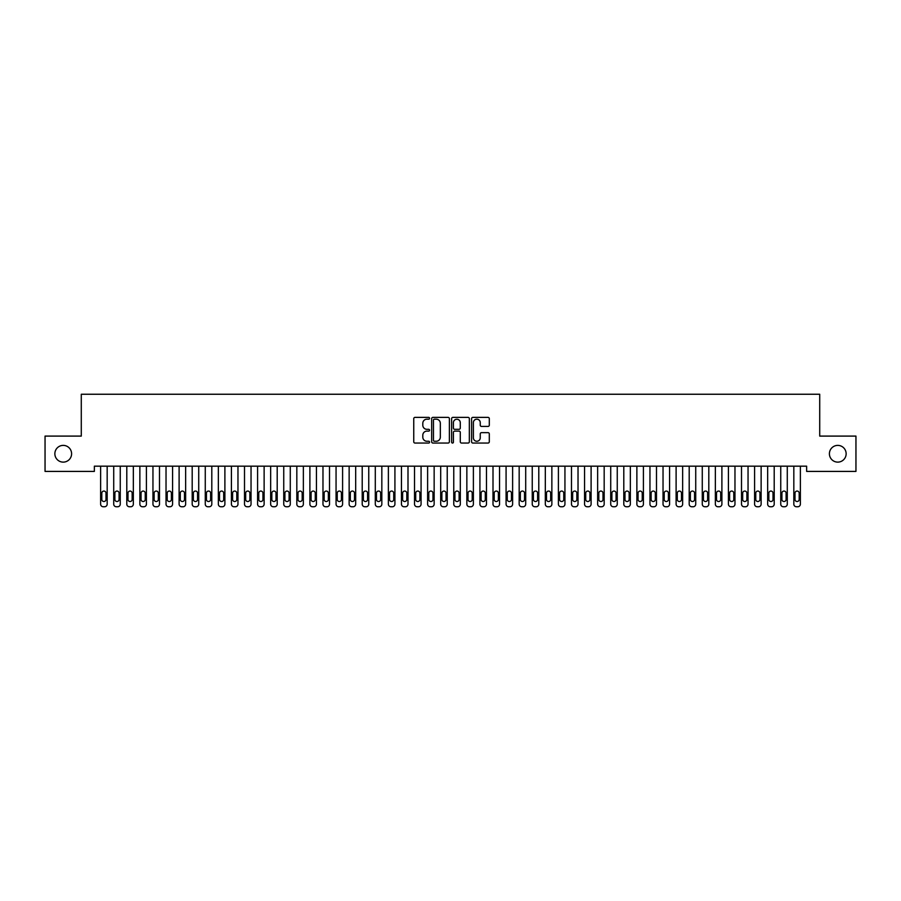 <?xml version="1.0" encoding="UTF-8"?>
<svg xmlns="http://www.w3.org/2000/svg" width="901" height="901" viewBox="0 0 901 901"><rect width="100%" height="100%" fill="white"/><g stroke="black" fill="none" stroke-linecap="round" stroke-linejoin="round"><path stroke-width="1.35" d="M429.574 418.278A0.901 0.901 0 0 0 428.673 417.377L415.034 417.377A1.284 1.284 0 0 0 413.75 418.661L413.75 441.772A1.284 1.284 0 0 0 415.034 443.055L428.673 443.055A0.901 0.901 0 0 0 429.574 442.154A0.901 0.901 0 0 0 428.673 441.253L426.905 441.253A4.111 4.111 0 0 1 422.806 437.143L422.806 435.217A4.111 4.111 0 0 1 426.905 431.117L428.673 431.117A0.901 0.901 0 0 0 429.574 430.216A0.901 0.901 0 0 0 428.673 429.315L426.905 429.315A4.111 4.111 0 0 1 422.806 425.204L422.806 423.279A4.111 4.111 0 0 1 426.905 419.179L428.673 419.179A0.901 0.901 0 0 0 429.574 418.278M829.404 453.755A8.368 8.368 0 0 0 837.772 462.123A8.368 8.368 0 0 0 846.14 453.755A8.368 8.368 0 0 0 837.772 445.387A8.368 8.368 0 0 0 829.404 453.755M54.86 453.755A8.368 8.368 0 0 0 63.228 462.123A8.368 8.368 0 0 0 71.596 453.755A8.368 8.368 0 0 0 63.228 445.387A8.368 8.368 0 0 0 54.86 453.755M488.015 426.432A1.284 1.284 0 0 0 489.299 425.148L489.299 418.661A1.284 1.284 0 0 0 488.015 417.377L472.867 417.377A1.284 1.284 0 0 0 471.583 418.661L471.583 441.772A1.284 1.284 0 0 0 472.867 443.055L488.015 443.055A1.284 1.284 0 0 0 489.299 441.772L489.299 433.933A1.284 1.284 0 0 0 488.015 432.649L481.539 432.649A1.284 1.284 0 0 0 480.256 433.933L480.256 437.818A3.435 3.435 0 0 1 476.82 441.253A3.435 3.435 0 0 1 473.385 437.818L473.385 422.603A3.435 3.435 0 0 1 476.82 419.179A3.435 3.435 0 0 1 480.256 422.603L480.256 425.148A1.284 1.284 0 0 0 481.539 426.432L488.015 426.432M806.643 466.177L94.357 466.177L94.357 471.414L45.05 471.414L45.05 436.095L81.281 436.095L81.281 394.244L819.719 394.244L819.719 436.095L855.95 436.095L855.95 471.414L806.643 471.414L806.643 466.177M449.374 418.661A1.284 1.284 0 0 0 448.09 417.377L432.942 417.377A1.284 1.284 0 0 0 431.658 418.661L431.658 441.772A1.284 1.284 0 0 0 432.942 443.055L448.09 443.055A1.284 1.284 0 0 0 449.374 441.772L449.374 418.661M452.91 417.377L468.058 417.377A1.284 1.284 0 0 1 469.342 418.661L469.342 441.772A1.284 1.284 0 0 1 468.058 443.055L461.571 443.055A1.284 1.284 0 0 1 460.287 441.772L460.287 432.401A1.284 1.284 0 0 0 459.003 431.117L454.701 431.117A1.284 1.284 0 0 0 453.417 432.401L453.417 442.154A0.901 0.901 0 0 1 452.527 443.055A0.901 0.901 0 0 1 451.626 442.154L451.626 418.661A1.284 1.284 0 0 1 452.91 417.377M434.361 419.179A0.901 0.901 0 0 0 433.46 420.069L433.46 440.352A0.901 0.901 0 0 0 434.361 441.253L436.219 441.253A4.111 4.111 0 0 0 440.33 437.143L440.33 423.279A4.111 4.111 0 0 0 436.219 419.179L434.361 419.179M460.287 422.67A3.435 3.435 0 0 0 456.852 419.235A3.435 3.435 0 0 0 453.417 422.67L453.417 428.031A1.284 1.284 0 0 0 454.701 429.315L459.003 429.315A1.284 1.284 0 0 0 460.287 428.031L460.287 422.67M107.174 466.177L107.174 504.132A2.613 2.613 0 0 1 104.561 506.756L103.255 506.756A2.613 2.613 0 0 1 100.63 504.132L100.63 466.177M106.003 499.424L106.003 493.151A2.095 2.095 0 0 0 103.908 491.056A2.095 2.095 0 0 0 101.813 493.151L101.813 499.424A2.095 2.095 0 0 0 103.908 501.519A2.095 2.095 0 0 0 106.003 499.424M120.25 466.177L120.25 504.132A2.613 2.613 0 0 1 117.637 506.756L116.33 506.756A2.613 2.613 0 0 1 113.717 504.132L113.717 466.177M119.078 499.424L119.078 493.151A2.095 2.095 0 0 0 116.984 491.056A2.095 2.095 0 0 0 114.889 493.151L114.889 499.424A2.095 2.095 0 0 0 116.984 501.519A2.095 2.095 0 0 0 119.078 499.424M133.337 466.177L133.337 504.132A2.613 2.613 0 0 1 130.713 506.756L129.406 506.756A2.613 2.613 0 0 1 126.793 504.132L126.793 466.177M132.154 499.424L132.154 493.151A2.095 2.095 0 0 0 130.059 491.056A2.095 2.095 0 0 0 127.976 493.151L127.976 499.424A2.095 2.095 0 0 0 130.059 501.519A2.095 2.095 0 0 0 132.154 499.424M146.412 466.177L146.412 504.132A2.613 2.613 0 0 1 143.8 506.756L142.493 506.756A2.613 2.613 0 0 1 139.869 504.132L139.869 466.177M145.23 499.424L145.23 493.151A2.095 2.095 0 0 0 143.146 491.056A2.095 2.095 0 0 0 141.052 493.151L141.052 499.424A2.095 2.095 0 0 0 143.146 501.519A2.095 2.095 0 0 0 145.23 499.424M159.488 466.177L159.488 504.132A2.613 2.613 0 0 1 156.875 506.756L155.569 506.756A2.613 2.613 0 0 1 152.956 504.132L152.956 466.177M158.317 499.424L158.317 493.151A2.095 2.095 0 0 0 156.222 491.056A2.095 2.095 0 0 0 154.127 493.151L154.127 499.424A2.095 2.095 0 0 0 156.222 501.519A2.095 2.095 0 0 0 158.317 499.424M172.575 466.177L172.575 504.132A2.613 2.613 0 0 1 169.951 506.756L168.645 506.756A2.613 2.613 0 0 1 166.032 504.132L166.032 466.177M171.393 499.424L171.393 493.151A2.095 2.095 0 0 0 169.298 491.056A2.095 2.095 0 0 0 167.203 493.151L167.203 499.424A2.095 2.095 0 0 0 169.298 501.519A2.095 2.095 0 0 0 171.393 499.424M185.651 466.177L185.651 504.132A2.613 2.613 0 0 1 183.038 506.756L181.72 506.756A2.613 2.613 0 0 1 179.108 504.132L179.108 466.177M184.468 499.424L184.468 493.151A2.095 2.095 0 0 0 182.385 491.056A2.095 2.095 0 0 0 180.29 493.151L180.29 499.424A2.095 2.095 0 0 0 182.385 501.519A2.095 2.095 0 0 0 184.468 499.424M198.727 466.177L198.727 504.132A2.613 2.613 0 0 1 196.114 506.756L194.807 506.756A2.613 2.613 0 0 1 192.195 504.132L192.195 466.177M197.556 499.424L197.556 493.151A2.095 2.095 0 0 0 195.461 491.056A2.095 2.095 0 0 0 193.366 493.151L193.366 499.424A2.095 2.095 0 0 0 195.461 501.519A2.095 2.095 0 0 0 197.556 499.424M211.803 466.177L211.803 504.132A2.613 2.613 0 0 1 209.19 506.756L207.883 506.756A2.613 2.613 0 0 1 205.27 504.132L205.27 466.177M210.631 499.424L210.631 493.151A2.095 2.095 0 0 0 208.536 491.056A2.095 2.095 0 0 0 206.442 493.151L206.442 499.424A2.095 2.095 0 0 0 208.536 501.519A2.095 2.095 0 0 0 210.631 499.424M224.89 466.177L224.89 504.132A2.613 2.613 0 0 1 222.265 506.756L220.959 506.756A2.613 2.613 0 0 1 218.346 504.132L218.346 466.177M223.707 499.424L223.707 493.151A2.095 2.095 0 0 0 221.612 491.056A2.095 2.095 0 0 0 219.529 493.151L219.529 499.424A2.095 2.095 0 0 0 221.612 501.519A2.095 2.095 0 0 0 223.707 499.424M237.965 466.177L237.965 504.132A2.613 2.613 0 0 1 235.352 506.756L234.046 506.756A2.613 2.613 0 0 1 231.422 504.132L231.422 466.177M236.794 499.424L236.794 493.151A2.095 2.095 0 0 0 234.699 491.056A2.095 2.095 0 0 0 232.604 493.151L232.604 499.424A2.095 2.095 0 0 0 234.699 501.519A2.095 2.095 0 0 0 236.794 499.424M251.041 466.177L251.041 504.132A2.613 2.613 0 0 1 248.428 506.756L247.122 506.756A2.613 2.613 0 0 1 244.509 504.132L244.509 466.177M249.87 499.424L249.87 493.151A2.095 2.095 0 0 0 247.775 491.056A2.095 2.095 0 0 0 245.68 493.151L245.68 499.424A2.095 2.095 0 0 0 247.775 501.519A2.095 2.095 0 0 0 249.87 499.424M264.128 466.177L264.128 504.132A2.613 2.613 0 0 1 261.504 506.756L260.198 506.756A2.613 2.613 0 0 1 257.585 504.132L257.585 466.177M262.946 499.424L262.946 493.151A2.095 2.095 0 0 0 260.851 491.056A2.095 2.095 0 0 0 258.756 493.151L258.756 499.424A2.095 2.095 0 0 0 260.851 501.519A2.095 2.095 0 0 0 262.946 499.424M277.204 466.177L277.204 504.132A2.613 2.613 0 0 1 274.591 506.756L273.285 506.756A2.613 2.613 0 0 1 270.66 504.132L270.66 466.177M276.021 499.424L276.021 493.151A2.095 2.095 0 0 0 273.938 491.056A2.095 2.095 0 0 0 271.843 493.151L271.843 499.424A2.095 2.095 0 0 0 273.938 501.519A2.095 2.095 0 0 0 276.021 499.424M290.28 466.177L290.28 504.132A2.613 2.613 0 0 1 287.667 506.756L286.36 506.756A2.613 2.613 0 0 1 283.747 504.132L283.747 466.177M289.108 499.424L289.108 493.151A2.095 2.095 0 0 0 287.014 491.056A2.095 2.095 0 0 0 284.919 493.151L284.919 499.424A2.095 2.095 0 0 0 287.014 501.519A2.095 2.095 0 0 0 289.108 499.424M303.355 466.177L303.355 504.132A2.613 2.613 0 0 1 300.743 506.756L299.436 506.756A2.613 2.613 0 0 1 296.823 504.132L296.823 466.177M302.184 499.424L302.184 493.151A2.095 2.095 0 0 0 300.089 491.056A2.095 2.095 0 0 0 297.994 493.151L297.994 499.424A2.095 2.095 0 0 0 300.089 501.519A2.095 2.095 0 0 0 302.184 499.424M316.442 466.177L316.442 504.132A2.613 2.613 0 0 1 313.83 506.756L312.512 506.756A2.613 2.613 0 0 1 309.899 504.132L309.899 466.177M315.26 499.424L315.26 493.151A2.095 2.095 0 0 0 313.165 491.056A2.095 2.095 0 0 0 311.082 493.151L311.082 499.424A2.095 2.095 0 0 0 313.165 501.519A2.095 2.095 0 0 0 315.26 499.424M329.518 466.177L329.518 504.132A2.613 2.613 0 0 1 326.905 506.756L325.599 506.756A2.613 2.613 0 0 1 322.975 504.132L322.975 466.177M328.347 499.424L328.347 493.151A2.095 2.095 0 0 0 326.252 491.056A2.095 2.095 0 0 0 324.157 493.151L324.157 499.424A2.095 2.095 0 0 0 326.252 501.519A2.095 2.095 0 0 0 328.347 499.424M342.594 466.177L342.594 504.132A2.613 2.613 0 0 1 339.981 506.756L338.675 506.756A2.613 2.613 0 0 1 336.062 504.132L336.062 466.177M341.423 499.424L341.423 493.151A2.095 2.095 0 0 0 339.328 491.056A2.095 2.095 0 0 0 337.233 493.151L337.233 499.424A2.095 2.095 0 0 0 339.328 501.519A2.095 2.095 0 0 0 341.423 499.424M355.681 466.177L355.681 504.132A2.613 2.613 0 0 1 353.057 506.756L351.75 506.756A2.613 2.613 0 0 1 349.137 504.132L349.137 466.177M354.498 499.424L354.498 493.151A2.095 2.095 0 0 0 352.404 491.056A2.095 2.095 0 0 0 350.32 493.151L350.32 499.424A2.095 2.095 0 0 0 352.404 501.519A2.095 2.095 0 0 0 354.498 499.424M368.757 466.177L368.757 504.132A2.613 2.613 0 0 1 366.144 506.756L364.837 506.756A2.613 2.613 0 0 1 362.213 504.132L362.213 466.177M367.574 499.424L367.574 493.151A2.095 2.095 0 0 0 365.491 491.056A2.095 2.095 0 0 0 363.396 493.151L363.396 499.424A2.095 2.095 0 0 0 365.491 501.519A2.095 2.095 0 0 0 367.574 499.424M381.833 466.177L381.833 504.132A2.613 2.613 0 0 1 379.22 506.756L377.913 506.756A2.613 2.613 0 0 1 375.3 504.132L375.3 466.177M380.661 499.424L380.661 493.151A2.095 2.095 0 0 0 378.566 491.056A2.095 2.095 0 0 0 376.472 493.151L376.472 499.424A2.095 2.095 0 0 0 378.566 501.519A2.095 2.095 0 0 0 380.661 499.424M394.92 466.177L394.92 504.132A2.613 2.613 0 0 1 392.295 506.756L390.989 506.756A2.613 2.613 0 0 1 388.376 504.132L388.376 466.177M393.737 499.424L393.737 493.151A2.095 2.095 0 0 0 391.642 491.056A2.095 2.095 0 0 0 389.547 493.151L389.547 499.424A2.095 2.095 0 0 0 391.642 501.519A2.095 2.095 0 0 0 393.737 499.424M407.995 466.177L407.995 504.132A2.613 2.613 0 0 1 405.382 506.756L404.065 506.756A2.613 2.613 0 0 1 401.452 504.132L401.452 466.177M406.813 499.424L406.813 493.151A2.095 2.095 0 0 0 404.718 491.056A2.095 2.095 0 0 0 402.634 493.151L402.634 499.424A2.095 2.095 0 0 0 404.718 501.519A2.095 2.095 0 0 0 406.813 499.424M421.071 466.177L421.071 504.132A2.613 2.613 0 0 1 418.458 506.756L417.152 506.756A2.613 2.613 0 0 1 414.528 504.132L414.528 466.177M419.9 499.424L419.9 493.151A2.095 2.095 0 0 0 417.805 491.056A2.095 2.095 0 0 0 415.71 493.151L415.71 499.424A2.095 2.095 0 0 0 417.805 501.519A2.095 2.095 0 0 0 419.9 499.424M434.147 466.177L434.147 504.132A2.613 2.613 0 0 1 431.534 506.756L430.227 506.756A2.613 2.613 0 0 1 427.615 504.132L427.615 466.177M432.976 499.424L432.976 493.151A2.095 2.095 0 0 0 430.881 491.056A2.095 2.095 0 0 0 428.786 493.151L428.786 499.424A2.095 2.095 0 0 0 430.881 501.519A2.095 2.095 0 0 0 432.976 499.424M447.234 466.177L447.234 504.132A2.613 2.613 0 0 1 444.61 506.756L443.303 506.756A2.613 2.613 0 0 1 440.69 504.132L440.69 466.177M446.051 499.424L446.051 493.151A2.095 2.095 0 0 0 443.956 491.056A2.095 2.095 0 0 0 441.873 493.151L441.873 499.424A2.095 2.095 0 0 0 443.956 501.519A2.095 2.095 0 0 0 446.051 499.424M460.31 466.177L460.31 504.132A2.613 2.613 0 0 1 457.697 506.756L456.39 506.756A2.613 2.613 0 0 1 453.766 504.132L453.766 466.177M459.127 499.424L459.127 493.151A2.095 2.095 0 0 0 457.044 491.056A2.095 2.095 0 0 0 454.949 493.151L454.949 499.424A2.095 2.095 0 0 0 457.044 501.519A2.095 2.095 0 0 0 459.127 499.424M473.385 466.177L473.385 504.132A2.613 2.613 0 0 1 470.772 506.756L469.466 506.756A2.613 2.613 0 0 1 466.853 504.132L466.853 466.177M472.214 499.424L472.214 493.151A2.095 2.095 0 0 0 470.119 491.056A2.095 2.095 0 0 0 468.024 493.151L468.024 499.424A2.095 2.095 0 0 0 470.119 501.519A2.095 2.095 0 0 0 472.214 499.424M486.472 466.177L486.472 504.132A2.613 2.613 0 0 1 483.848 506.756L482.542 506.756A2.613 2.613 0 0 1 479.929 504.132L479.929 466.177M485.29 499.424L485.29 493.151A2.095 2.095 0 0 0 483.195 491.056A2.095 2.095 0 0 0 481.1 493.151L481.1 499.424A2.095 2.095 0 0 0 483.195 501.519A2.095 2.095 0 0 0 485.29 499.424M499.548 466.177L499.548 504.132A2.613 2.613 0 0 1 496.935 506.756L495.618 506.756A2.613 2.613 0 0 1 493.005 504.132L493.005 466.177M498.366 499.424L498.366 493.151A2.095 2.095 0 0 0 496.282 491.056A2.095 2.095 0 0 0 494.187 493.151L494.187 499.424A2.095 2.095 0 0 0 496.282 501.519A2.095 2.095 0 0 0 498.366 499.424M512.624 466.177L512.624 504.132A2.613 2.613 0 0 1 510.011 506.756L508.705 506.756A2.613 2.613 0 0 1 506.08 504.132L506.08 466.177M511.453 499.424L511.453 493.151A2.095 2.095 0 0 0 509.358 491.056A2.095 2.095 0 0 0 507.263 493.151L507.263 499.424A2.095 2.095 0 0 0 509.358 501.519A2.095 2.095 0 0 0 511.453 499.424M525.7 466.177L525.7 504.132A2.613 2.613 0 0 1 523.087 506.756L521.78 506.756A2.613 2.613 0 0 1 519.167 504.132L519.167 466.177M524.528 499.424L524.528 493.151A2.095 2.095 0 0 0 522.434 491.056A2.095 2.095 0 0 0 520.339 493.151L520.339 499.424A2.095 2.095 0 0 0 522.434 501.519A2.095 2.095 0 0 0 524.528 499.424M538.787 466.177L538.787 504.132A2.613 2.613 0 0 1 536.163 506.756L534.856 506.756A2.613 2.613 0 0 1 532.243 504.132L532.243 466.177M537.604 499.424L537.604 493.151A2.095 2.095 0 0 0 535.509 491.056A2.095 2.095 0 0 0 533.426 493.151L533.426 499.424A2.095 2.095 0 0 0 535.509 501.519A2.095 2.095 0 0 0 537.604 499.424M551.862 466.177L551.862 504.132A2.613 2.613 0 0 1 549.25 506.756L547.943 506.756A2.613 2.613 0 0 1 545.319 504.132L545.319 466.177M550.68 499.424L550.68 493.151A2.095 2.095 0 0 0 548.596 491.056A2.095 2.095 0 0 0 546.502 493.151L546.502 499.424A2.095 2.095 0 0 0 548.596 501.519A2.095 2.095 0 0 0 550.68 499.424M564.938 466.177L564.938 504.132A2.613 2.613 0 0 1 562.325 506.756L561.019 506.756A2.613 2.613 0 0 1 558.406 504.132L558.406 466.177M563.767 499.424L563.767 493.151A2.095 2.095 0 0 0 561.672 491.056A2.095 2.095 0 0 0 559.577 493.151L559.577 499.424A2.095 2.095 0 0 0 561.672 501.519A2.095 2.095 0 0 0 563.767 499.424M578.025 466.177L578.025 504.132A2.613 2.613 0 0 1 575.401 506.756L574.095 506.756A2.613 2.613 0 0 1 571.482 504.132L571.482 466.177M576.843 499.424L576.843 493.151A2.095 2.095 0 0 0 574.748 491.056A2.095 2.095 0 0 0 572.653 493.151L572.653 499.424A2.095 2.095 0 0 0 574.748 501.519A2.095 2.095 0 0 0 576.843 499.424M591.101 466.177L591.101 504.132A2.613 2.613 0 0 1 588.488 506.756L587.17 506.756A2.613 2.613 0 0 1 584.558 504.132L584.558 466.177M589.918 499.424L589.918 493.151A2.095 2.095 0 0 0 587.835 491.056A2.095 2.095 0 0 0 585.74 493.151L585.74 499.424A2.095 2.095 0 0 0 587.835 501.519A2.095 2.095 0 0 0 589.918 499.424M604.177 466.177L604.177 504.132A2.613 2.613 0 0 1 601.564 506.756L600.257 506.756A2.613 2.613 0 0 1 597.645 504.132L597.645 466.177M603.006 499.424L603.006 493.151A2.095 2.095 0 0 0 600.911 491.056A2.095 2.095 0 0 0 598.816 493.151L598.816 499.424A2.095 2.095 0 0 0 600.911 501.519A2.095 2.095 0 0 0 603.006 499.424M617.253 466.177L617.253 504.132A2.613 2.613 0 0 1 614.64 506.756L613.333 506.756A2.613 2.613 0 0 1 610.72 504.132L610.72 466.177M616.081 499.424L616.081 493.151A2.095 2.095 0 0 0 613.986 491.056A2.095 2.095 0 0 0 611.892 493.151L611.892 499.424A2.095 2.095 0 0 0 613.986 501.519A2.095 2.095 0 0 0 616.081 499.424M630.34 466.177L630.34 504.132A2.613 2.613 0 0 1 627.715 506.756L626.409 506.756A2.613 2.613 0 0 1 623.796 504.132L623.796 466.177M629.157 499.424L629.157 493.151A2.095 2.095 0 0 0 627.062 491.056A2.095 2.095 0 0 0 624.979 493.151L624.979 499.424A2.095 2.095 0 0 0 627.062 501.519A2.095 2.095 0 0 0 629.157 499.424M643.415 466.177L643.415 504.132A2.613 2.613 0 0 1 640.802 506.756L639.496 506.756A2.613 2.613 0 0 1 636.872 504.132L636.872 466.177M642.244 499.424L642.244 493.151A2.095 2.095 0 0 0 640.149 491.056A2.095 2.095 0 0 0 638.054 493.151L638.054 499.424A2.095 2.095 0 0 0 640.149 501.519A2.095 2.095 0 0 0 642.244 499.424M656.491 466.177L656.491 504.132A2.613 2.613 0 0 1 653.878 506.756L652.572 506.756A2.613 2.613 0 0 1 649.959 504.132L649.959 466.177M655.32 499.424L655.32 493.151A2.095 2.095 0 0 0 653.225 491.056A2.095 2.095 0 0 0 651.13 493.151L651.13 499.424A2.095 2.095 0 0 0 653.225 501.519A2.095 2.095 0 0 0 655.32 499.424M669.578 466.177L669.578 504.132A2.613 2.613 0 0 1 666.954 506.756L665.648 506.756A2.613 2.613 0 0 1 663.035 504.132L663.035 466.177M668.396 499.424L668.396 493.151A2.095 2.095 0 0 0 666.301 491.056A2.095 2.095 0 0 0 664.206 493.151L664.206 499.424A2.095 2.095 0 0 0 666.301 501.519A2.095 2.095 0 0 0 668.396 499.424M682.654 466.177L682.654 504.132A2.613 2.613 0 0 1 680.041 506.756L678.735 506.756A2.613 2.613 0 0 1 676.11 504.132L676.11 466.177M681.471 499.424L681.471 493.151A2.095 2.095 0 0 0 679.388 491.056A2.095 2.095 0 0 0 677.293 493.151L677.293 499.424A2.095 2.095 0 0 0 679.388 501.519A2.095 2.095 0 0 0 681.471 499.424M695.73 466.177L695.73 504.132A2.613 2.613 0 0 1 693.117 506.756L691.81 506.756A2.613 2.613 0 0 1 689.197 504.132L689.197 466.177M694.558 499.424L694.558 493.151A2.095 2.095 0 0 0 692.464 491.056A2.095 2.095 0 0 0 690.369 493.151L690.369 499.424A2.095 2.095 0 0 0 692.464 501.519A2.095 2.095 0 0 0 694.558 499.424M708.805 466.177L708.805 504.132A2.613 2.613 0 0 1 706.193 506.756L704.886 506.756A2.613 2.613 0 0 1 702.273 504.132L702.273 466.177M707.634 499.424L707.634 493.151A2.095 2.095 0 0 0 705.539 491.056A2.095 2.095 0 0 0 703.444 493.151L703.444 499.424A2.095 2.095 0 0 0 705.539 501.519A2.095 2.095 0 0 0 707.634 499.424M721.892 466.177L721.892 504.132A2.613 2.613 0 0 1 719.28 506.756L717.962 506.756A2.613 2.613 0 0 1 715.349 504.132L715.349 466.177M720.71 499.424L720.71 493.151A2.095 2.095 0 0 0 718.615 491.056A2.095 2.095 0 0 0 716.532 493.151L716.532 499.424A2.095 2.095 0 0 0 718.615 501.519A2.095 2.095 0 0 0 720.71 499.424M734.968 466.177L734.968 504.132A2.613 2.613 0 0 1 732.355 506.756L731.049 506.756A2.613 2.613 0 0 1 728.425 504.132L728.425 466.177M733.797 499.424L733.797 493.151A2.095 2.095 0 0 0 731.702 491.056A2.095 2.095 0 0 0 729.607 493.151L729.607 499.424A2.095 2.095 0 0 0 731.702 501.519A2.095 2.095 0 0 0 733.797 499.424M748.044 466.177L748.044 504.132A2.613 2.613 0 0 1 745.431 506.756L744.125 506.756A2.613 2.613 0 0 1 741.512 504.132L741.512 466.177M746.873 499.424L746.873 493.151A2.095 2.095 0 0 0 744.778 491.056A2.095 2.095 0 0 0 742.683 493.151L742.683 499.424A2.095 2.095 0 0 0 744.778 501.519A2.095 2.095 0 0 0 746.873 499.424M761.131 466.177L761.131 504.132A2.613 2.613 0 0 1 758.507 506.756L757.2 506.756A2.613 2.613 0 0 1 754.587 504.132L754.587 466.177M759.948 499.424L759.948 493.151A2.095 2.095 0 0 0 757.854 491.056A2.095 2.095 0 0 0 755.77 493.151L755.77 499.424A2.095 2.095 0 0 0 757.854 501.519A2.095 2.095 0 0 0 759.948 499.424M774.207 466.177L774.207 504.132A2.613 2.613 0 0 1 771.594 506.756L770.287 506.756A2.613 2.613 0 0 1 767.663 504.132L767.663 466.177M773.024 499.424L773.024 493.151A2.095 2.095 0 0 0 770.941 491.056A2.095 2.095 0 0 0 768.846 493.151L768.846 499.424A2.095 2.095 0 0 0 770.941 501.519A2.095 2.095 0 0 0 773.024 499.424M787.283 466.177L787.283 504.132A2.613 2.613 0 0 1 784.67 506.756L783.363 506.756A2.613 2.613 0 0 1 780.75 504.132L780.75 466.177M786.111 499.424L786.111 493.151A2.095 2.095 0 0 0 784.016 491.056A2.095 2.095 0 0 0 781.922 493.151L781.922 499.424A2.095 2.095 0 0 0 784.016 501.519A2.095 2.095 0 0 0 786.111 499.424M800.37 466.177L800.37 504.132A2.613 2.613 0 0 1 797.745 506.756L796.439 506.756A2.613 2.613 0 0 1 793.826 504.132L793.826 466.177M799.187 499.424L799.187 493.151A2.095 2.095 0 0 0 797.092 491.056A2.095 2.095 0 0 0 794.997 493.151L794.997 499.424A2.095 2.095 0 0 0 797.092 501.519A2.095 2.095 0 0 0 799.187 499.424"/></g></svg>
